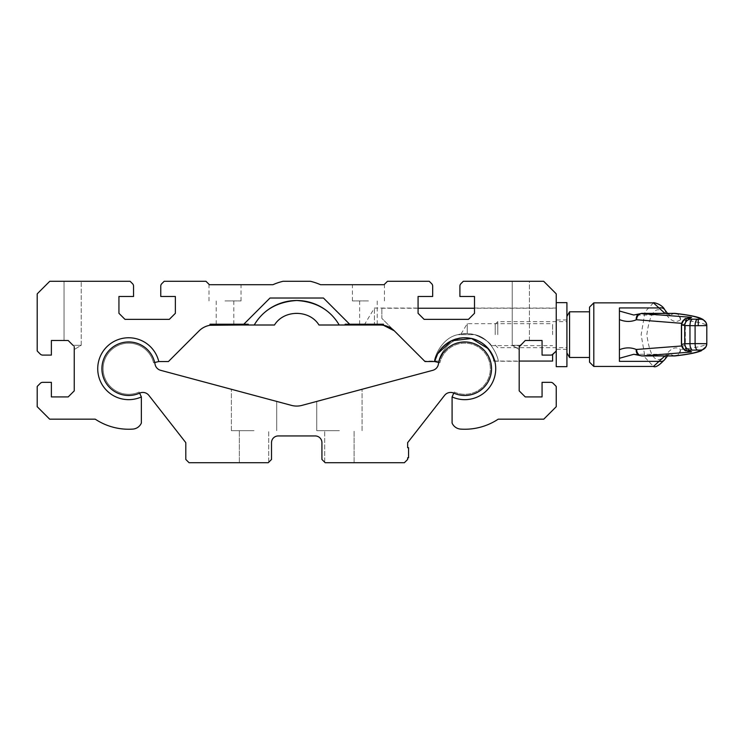 <?xml version="1.0" encoding="UTF-8"?>
<svg xmlns="http://www.w3.org/2000/svg" width="744" height="744" viewBox="0 0 744 744"><rect width="100%" height="100%" fill="white"/><g stroke="black" fill="none" stroke-linecap="round" stroke-linejoin="round"><path stroke-width="0.56" stroke-dasharray="3.72 2.79" d="M424.722 361.24L434.738 361.24C432.534 361.956 444.317 336.065 464.712 337.767C485.069 335.963 496.964 361.779 494.806 361.24L488.483 348.824M494.806 361.24L519.191 361.24L519.191 346.565L519.191 390.87L525.255 396.924L542.069 396.924L542.069 382.332L550.755 382.332A3.357 3.357 0 0 1 553.127 383.318L555.703 385.894A5.041 5.041 0 0 1 556.242 386.527L556.242 406.698L543.78 419.17L498.21 419.17A60.524 60.524 0 0 1 460.638 429.102A10.072 10.072 0 0 1 452.092 423.076L452.092 396.943A30.95 30.95 0 0 0 495.718 368.717A30.95 30.95 0 0 0 434.663 361.547L425.029 361.547L394.385 330.903A20.144 20.144 0 0 0 380.138 325.007L318.962 325.007A26.896 26.896 0 0 0 274.48 325.007L213.305 325.007A20.144 20.144 0 0 0 199.057 330.903L168.423 361.547L158.779 361.547A30.95 30.95 0 0 0 119.626 339.115A30.95 30.95 0 0 0 99.705 379.598A30.95 30.95 0 0 0 141.351 396.943L141.351 423.076A10.072 10.072 0 0 1 132.804 429.102A60.524 60.524 0 0 1 95.241 419.17L49.662 419.17L37.2 406.698L37.2 386.527A5.041 5.041 0 0 1 37.739 385.894L40.316 383.318A3.357 3.357 0 0 1 42.687 382.332L51.373 382.332L51.373 396.924L68.188 396.924L74.251 390.87L74.251 346.565L68.188 340.501L51.373 340.501L51.373 355.093L42.687 355.093A3.357 3.357 0 0 1 40.316 354.116L37.739 351.54A5.041 5.041 0 0 1 37.2 350.898L37.2 293.945A5.041 5.041 0 0 1 37.739 293.313L49.392 281.651A6.743 6.743 0 0 1 49.774 281.297L130.126 281.297L132.553 283.724A3.357 3.357 0 0 1 133.539 286.105L133.539 296.493L118.938 296.493L118.938 313.308L125.001 319.371L169.307 319.371L175.37 313.308L175.37 296.493L160.769 296.493L160.769 286.105A3.357 3.357 0 0 1 161.755 283.724L164.182 281.297L205.976 281.297L209.39 284.71L272.909 284.71A58.823 58.823 0 0 1 283.008 281.297L310.443 281.297A58.823 58.823 0 0 1 320.534 284.71L384.053 284.71L387.466 281.297L429.26 281.297L431.687 283.724A3.357 3.357 0 0 1 432.673 286.105L432.673 296.493L418.072 296.493L418.072 313.308L424.136 319.371L468.441 319.371L474.505 313.308L474.505 296.493L459.904 296.493L459.904 286.105A3.357 3.357 0 0 1 460.889 283.724L463.317 281.297L543.669 281.297A6.743 6.743 0 0 1 544.05 281.651L555.703 293.313A5.041 5.041 0 0 1 556.242 293.945L556.242 350.898A5.041 5.041 0 0 1 555.703 351.54L556.242 350.898L556.242 302.641L556.242 366.662M552.122 354.804L550.755 355.093L553.127 354.116A3.357 3.357 0 0 1 550.755 355.093L542.069 355.093L550.755 355.093L542.069 355.093L542.069 340.501L542.069 355.093L542.069 340.501L525.255 340.501L542.069 340.501M529.393 340.501L529.393 281.297L512.235 281.297L529.393 281.297L529.393 340.501L525.255 340.501L529.393 340.501L525.255 340.501L519.191 346.565L525.255 340.501L520.819 344.937L525.255 340.501L529.393 340.501L525.255 340.501L520.428 345.318L512.235 345.318L520.428 345.318L519.191 346.565L520.428 345.318L512.235 345.318L520.428 345.318L525.255 340.501L520.819 344.937M519.191 346.834L519.191 349.503L512.235 345.318L512.235 281.297L512.235 345.318L519.191 349.503M555.703 351.54L553.127 354.116L555.703 351.54M398.133 334.651L424.722 361.24L381.867 318.386L381.867 308.23L381.867 318.386L424.554 361.072L398.133 334.651M474.505 313.308L468.441 319.371L424.136 319.371L418.072 313.308L418.072 308.062L418.072 313.308L424.136 319.371L468.441 319.371L474.505 313.308L474.505 308.062L474.505 313.308M380.63 325.007L382.816 325.184M383.448 325.277L383.458 324.235L345.16 324.235M73.014 345.318L81.208 345.318L73.014 345.318L81.208 345.318L73.014 345.318L68.188 340.501L64.049 340.501L68.188 340.501L74.251 346.565L68.188 340.501L64.049 340.501L68.188 340.501L74.251 346.565C74.251 349.996 74.251 349.996 74.251 346.565C74.251 349.996 74.251 349.996 74.251 346.565C74.251 349.996 74.251 349.996 74.251 346.565C74.251 349.996 74.251 349.996 74.251 346.565M72.624 281.297L81.208 281.297L72.624 281.297M384.053 284.71L368.429 284.71L384.053 284.71M209.39 284.71L225.013 284.71L209.39 284.71M225.013 300.929L241.019 300.929L225.013 300.929M374.409 325.007L364.225 325.007L374.409 325.007L374.409 308.062L374.409 325.007M349.652 324.235L323.445 298.028L269.998 298.028L243.79 324.235M368.429 284.71L352.423 284.71L368.429 284.71M368.429 300.929L352.423 300.929L368.429 300.929M519.191 346.565C519.191 349.996 519.191 349.996 519.191 346.565C519.191 349.996 519.191 349.996 519.191 346.565C519.191 349.996 519.191 349.996 519.191 346.565M225.013 284.71L241.019 284.71L225.013 284.71M556.242 334.651L556.242 308.062L556.242 334.651M248.282 324.235L209.985 324.235L209.985 325.277M225.013 324.235L216.216 324.235L225.013 324.235M368.429 324.235L377.227 324.235L368.429 324.235M139.64 393.13L139.147 392.042A25.566 25.566 0 0 1 104.737 377.701A25.566 25.566 0 0 1 121.198 344.258A25.566 25.566 0 0 1 153.543 362.793L158.779 361.547A30.95 30.95 0 0 0 119.626 339.115A30.95 30.95 0 0 0 99.705 379.598A30.95 30.95 0 0 0 141.351 396.943L139.147 392.042A25.566 25.566 0 0 1 104.737 377.701A25.566 25.566 0 0 1 121.198 344.258A25.566 25.566 0 0 1 153.543 362.793L154.706 362.514M438.737 362.514L439.899 362.793A25.566 25.566 0 0 1 490.343 368.717A25.566 25.566 0 0 1 454.296 392.042L452.092 396.943A30.95 30.95 0 0 0 495.718 368.717A30.95 30.95 0 0 0 434.663 361.547L439.899 362.793A25.566 25.566 0 0 1 490.343 368.717A25.566 25.566 0 0 1 454.296 392.042L453.803 393.13A26.765 26.765 0 0 0 491.533 368.717A26.765 26.765 0 0 0 467.037 342.045A26.765 26.765 0 0 0 438.393 364.197A7.682 7.682 0 0 1 432.803 370.317L301.943 405.387A20.162 20.162 0 0 1 291.499 405.387L160.639 370.317A7.682 7.682 0 0 1 155.05 364.197A26.765 26.765 0 0 0 121.942 342.807A26.765 26.765 0 0 0 103.435 377.608A26.765 26.765 0 0 0 139.667 393.111A7.682 7.682 0 0 1 148.884 395.389L185.805 442.652L185.805 459.457L189.05 462.703L268.268 462.703L239.354 462.703L268.268 462.703L254.039 462.703L268.268 462.703L271.514 459.457L271.514 442.652A6.724 6.724 0 0 1 278.237 435.938L315.205 435.938A6.724 6.724 0 0 1 321.929 442.652L321.929 459.457L325.175 462.703L404.392 462.703L407.638 459.457L407.638 457.783L408.558 457.783L408.558 447.693L407.638 447.693L407.638 442.652L444.568 395.389A7.682 7.682 0 0 1 453.775 393.111M454.296 392.042A25.566 25.566 0 0 0 488.706 377.701A25.566 25.566 0 0 0 472.245 344.258A25.566 25.566 0 0 0 439.899 362.793L434.663 361.547A30.95 30.95 0 0 1 473.816 339.115A30.95 30.95 0 0 1 493.737 379.598A30.95 30.95 0 0 1 452.092 396.943L454.296 392.042A25.566 25.566 0 0 0 488.706 377.701A25.566 25.566 0 0 0 472.245 344.258A25.566 25.566 0 0 0 439.899 362.793L434.663 361.547A30.95 30.95 0 0 1 473.816 339.115A30.95 30.95 0 0 1 493.737 379.598A30.95 30.95 0 0 1 452.092 396.943L454.296 392.042M141.351 396.943A30.95 30.95 0 0 1 97.724 368.717A30.95 30.95 0 0 1 158.779 361.547L153.543 362.793A25.566 25.566 0 0 0 103.109 368.717A25.566 25.566 0 0 0 139.147 392.042L141.351 396.943A30.95 30.95 0 0 1 97.724 368.717A30.95 30.95 0 0 1 158.779 361.547L153.543 362.793A25.566 25.566 0 0 0 103.109 368.717A25.566 25.566 0 0 0 139.147 392.042L141.351 396.943M495.206 334.651L495.206 324.189L495.206 334.651M497.764 334.651L497.764 321.631L497.764 334.651M687.586 318.339A6.398 6.017 96.1 0 0 684.833 323.659L685.345 323.854C686.907 319.055 688.47 317.009 690.032 317.725A6.398 6.324 -103.9 0 0 685.243 323.947L685.243 345.356A6.398 6.324 103.9 0 0 690.032 351.577C688.47 352.293 686.907 350.247 685.345 345.449L681.532 344.435L681.532 324.868L685.345 323.854L685.345 345.449L684.833 345.644L684.833 323.659L681.616 323.324M589.536 307.123L589.536 362.179M566.919 334.651L566.919 352.907L566.919 334.651M569.56 357.483L569.56 311.81M653.437 302.854L645.067 311.801L641.142 334.651L645.067 357.501L653.437 366.448M619.417 319.576L619.417 307.942M642.081 355.939L641.7 355.678A6.398 5.329 -67.2 0 1 639.217 355.381M687.586 350.963A6.398 6.017 -96.1 0 1 684.833 345.644L681.616 345.979M686.312 350.657A6.398 6.324 103.9 0 1 681.532 344.435M675.245 355.902A6.398 6.082 83.3 0 0 680.583 349.55L680.379 349.475C675.626 346.062 670.614 348.229 665.331 355.976C656.162 364.681 649.996 357.604 646.834 334.744C649.949 311.745 656.115 304.612 665.331 313.326C670.586 321.064 675.599 323.231 680.379 319.827L680.583 319.753C696.877 321.668 705.619 323.621 706.8 325.63L706.8 343.672C705.619 345.681 696.877 347.634 680.583 349.55M664.922 355.948L670.009 354.284L674.492 355.939M633.749 354.284L641.7 355.678L674.297 355.678A6.398 5.915 128.3 0 0 680.379 349.475M664.801 359.454A6.398 5.078 32.9 0 0 665.331 355.976M664.801 309.848A6.398 5.078 -32.9 0 1 665.331 313.326M674.492 313.363L670.009 315.019L664.922 313.354M633.749 315.019L641.7 313.624L674.297 313.624A6.398 5.915 -128.3 0 1 680.379 319.827M675.245 313.401A6.398 6.082 -83.3 0 1 680.583 319.753M686.312 318.646A6.398 6.324 -103.9 0 0 681.532 324.868L681.56 324.896M639.217 313.922A6.398 5.329 67.2 0 1 641.7 313.624L642.081 313.363M619.417 361.361L619.417 349.727M589.536 334.651L589.536 357.483L589.536 334.651M552.606 361.072L552.606 354.535M474.653 334.651C484.195 338.669 489.766 342.333 491.347 345.625C489.738 342.314 484.177 338.65 474.653 334.651C484.195 338.669 489.766 342.333 491.347 345.625C489.738 342.314 484.177 338.65 474.653 334.651L457.941 334.651C439.462 338.325 433.138 362.142 434.598 361.072C433.148 362.198 439.379 338.39 457.941 334.651C439.462 338.325 433.138 362.142 434.598 361.072C433.148 362.198 439.379 338.39 457.941 334.651C439.453 338.334 433.138 362.133 434.598 361.072C433.148 362.207 439.36 338.399 457.941 334.651C439.453 338.334 433.138 362.133 434.598 361.072C433.148 362.207 439.36 338.399 457.941 334.651L474.653 334.651C468.887 333.173 463.317 333.173 457.941 334.651L474.653 334.651C493.123 338.315 499.447 362.086 497.996 361.072C499.457 362.226 493.253 338.399 474.653 334.651C493.123 338.315 499.447 362.086 497.996 361.072C499.457 362.226 493.253 338.399 474.653 334.651L467.241 333.554L474.653 334.651C493.16 338.325 499.466 362.189 497.996 361.072C499.447 362.133 493.207 338.39 474.653 334.651C493.16 338.325 499.466 362.189 497.996 361.072C499.447 362.133 493.207 338.39 474.653 334.651M552.606 334.651L552.606 323.677L552.606 334.651M467.241 333.554L467.241 323.677L467.241 333.554L461.057 333.972L467.241 333.554M493.421 361.072C495.578 362.207 486.39 336.753 466.367 338.064C446.381 336.613 437.026 362.068 439.183 361.072C437.016 362.291 446.158 336.762 466.228 338.064C486.251 336.604 495.588 362.133 493.421 361.072L519.191 361.072M556.242 338.232L556.242 319.976L556.242 338.232M566.919 338.232L566.919 319.976L566.919 338.232M566.919 366.662L566.919 302.641M254.039 395.343L231.375 389.27L254.039 395.343M254.039 430.692L231.375 430.692L254.039 430.692M339.404 395.343L362.068 389.27L339.404 395.343M339.404 430.692L316.739 430.692L339.404 430.692M339.404 462.703L354.088 462.703L339.404 462.703M593.805 366.448L593.805 302.854M64.049 340.501L64.049 281.297L64.049 340.501M209.008 300.929L209.008 284.329M352.423 300.929L352.423 284.71M216.216 324.235L216.216 300.929M359.64 324.235L359.64 300.929M377.227 324.235L377.227 300.929M384.434 300.929L384.434 284.329M233.802 324.235L233.802 300.929M241.019 300.929L241.019 284.71M81.208 345.318L81.208 281.297L81.208 345.318L74.251 349.503L81.208 345.318M364.225 325.007L374.409 308.062L418.072 308.062M474.505 308.062L556.242 308.062M495.206 324.189L497.764 321.631L566.919 321.631M495.206 345.104L497.764 347.671L566.919 347.671M633.841 354.284L670.009 354.284L667.563 355.948M667.563 313.354L670.009 315.019L633.841 315.019M491.347 345.625L552.606 345.625M552.606 308.23L474.505 308.23M418.072 308.23L381.867 308.23M439.183 361.072L424.554 361.072M461.057 333.972L467.241 323.677L552.606 323.677M566.919 349.327L556.242 349.327M566.919 319.976L556.242 319.976M231.375 430.692L231.375 389.27L231.375 430.692M239.354 462.703L239.354 430.692L239.354 462.703M316.739 430.692L316.739 401.416L316.739 430.692M324.719 462.257L324.719 430.692L324.719 462.257M354.088 462.703L354.088 430.692L354.088 462.703M362.068 430.692L362.068 389.27L362.068 430.692M268.724 462.257L268.724 430.692L268.724 462.257M276.703 430.692L276.703 401.416L276.703 430.692"/><path stroke-width="1.12" d="M488.483 348.824L471.473 338.501L451.283 340.864L437.695 353.726L434.738 361.24M520.819 344.937L519.191 346.565L519.191 390.87L525.255 396.924L542.069 396.924L542.069 382.332L550.755 382.332A3.357 3.357 0 0 1 553.127 383.318L555.703 385.894A5.041 5.041 0 0 1 556.242 386.527L556.242 406.698L543.78 419.17L498.21 419.17A60.524 60.524 0 0 1 460.638 429.102A10.072 10.072 0 0 1 452.092 423.076L452.092 396.943A30.95 30.95 0 0 0 495.718 368.717A30.95 30.95 0 0 0 434.663 361.547L425.029 361.547L394.385 330.903A20.144 20.144 0 0 0 383.458 325.277L394.283 330.801M529.393 340.501L542.069 340.501L542.069 355.093L550.755 355.093A3.357 3.357 0 0 0 553.127 354.116L555.703 351.54L552.122 354.804M542.069 340.501L525.255 340.501L519.191 346.834M519.191 349.503L519.191 361.24M556.242 302.641L566.919 302.641L566.919 366.662L556.242 366.662L556.242 350.898L555.703 351.54A5.041 5.041 0 0 0 556.242 350.898L556.242 293.945A5.041 5.041 0 0 0 555.703 293.313L544.05 281.651A6.743 6.743 0 0 0 543.669 281.297L463.317 281.297L460.889 283.724A3.357 3.357 0 0 0 459.904 286.105L459.904 296.493L474.505 296.493L474.505 313.308L468.441 319.371L424.136 319.371L418.072 313.308L418.072 296.493L432.673 296.493L432.673 286.105A3.357 3.357 0 0 0 431.687 283.724L429.26 281.297L387.466 281.297L384.053 284.71L320.534 284.71A58.823 58.823 0 0 0 310.443 281.297L283.008 281.297A58.823 58.823 0 0 0 272.909 284.71L209.39 284.71L205.976 281.297L164.182 281.297L161.755 283.724A3.357 3.357 0 0 0 160.769 286.105L160.769 296.493L175.37 296.493L175.37 313.308L169.307 319.371L125.001 319.371L118.938 313.308L118.938 296.493L133.539 296.493L133.539 286.105A3.357 3.357 0 0 0 132.553 283.724L130.126 281.297L49.774 281.297A6.743 6.743 0 0 0 49.392 281.651L37.739 293.313A5.041 5.041 0 0 0 37.2 293.945L37.2 350.898A5.041 5.041 0 0 0 37.739 351.54L40.316 354.116A3.357 3.357 0 0 0 42.687 355.093L51.373 355.093L51.373 340.501L68.188 340.501L73.014 345.318M382.816 325.184L380.63 325.007M242.005 324.235L242.005 325.007L254.234 325.007A49.085 49.085 0 0 1 339.208 325.007L318.962 325.007C309.569 309.541 283.91 309.495 274.48 325.007L254.234 325.007C263.116 309.932 277.279 301.766 296.726 300.502C316.172 301.766 330.336 309.932 339.208 325.007L351.447 325.007L351.447 324.235M394.385 330.903C390.461 327.062 385.708 325.1 380.138 325.007L351.447 325.007M345.997 325.007L345.16 324.235L349.652 324.235L323.445 298.028L269.998 298.028L243.79 324.235L209.985 324.235L209.985 325.277A20.144 20.144 0 0 0 199.057 330.903L168.423 361.547L158.779 361.547A30.95 30.95 0 0 0 119.626 339.115A30.95 30.95 0 0 0 99.705 379.598A30.95 30.95 0 0 0 141.351 396.943L141.351 423.076A10.072 10.072 0 0 1 132.804 429.102A60.524 60.524 0 0 1 95.241 419.17L49.662 419.17L37.2 406.698L37.2 386.527A5.041 5.041 0 0 1 37.739 385.894L40.316 383.318A3.357 3.357 0 0 1 42.687 382.332L51.373 382.332L51.373 396.924L68.188 396.924L74.251 390.87L74.251 346.565M242.005 325.007L209.985 325.277M519.191 346.565C519.191 349.996 519.191 349.996 519.191 346.565M383.458 325.277L383.458 324.235L349.652 324.235M243.79 324.235L248.282 324.235L247.445 325.007M154.706 362.514L158.779 361.547A30.95 30.95 0 0 0 119.626 339.115A30.95 30.95 0 0 0 99.705 379.598A30.95 30.95 0 0 0 141.351 396.943L139.64 393.13M453.775 393.111A26.765 26.765 0 0 0 491.533 368.717A26.765 26.765 0 0 0 467.037 342.045A26.765 26.765 0 0 0 438.393 364.197A7.682 7.682 0 0 1 432.803 370.317L301.943 405.387A20.162 20.162 0 0 1 291.499 405.387L160.639 370.317A7.682 7.682 0 0 1 155.05 364.197A26.765 26.765 0 0 0 121.942 342.807A26.765 26.765 0 0 0 103.435 377.608A26.765 26.765 0 0 0 139.667 393.111A7.682 7.682 0 0 1 148.884 395.389L185.805 442.652L185.805 459.457L189.05 462.703L268.268 462.703L271.514 459.457L271.514 442.652A6.724 6.724 0 0 1 278.237 435.938L315.205 435.938A6.724 6.724 0 0 1 321.929 442.652L321.929 459.457L325.175 462.703L404.392 462.703L407.638 459.457L407.638 457.783L408.558 457.783L408.558 447.693L407.638 447.693L407.638 442.652L444.568 395.389A7.682 7.682 0 0 1 453.775 393.111L452.092 396.943A30.95 30.95 0 0 0 495.718 368.717A30.95 30.95 0 0 0 434.663 361.547L438.737 362.514M700.392 319.232C699.23 317.223 690.599 315.27 674.492 313.363L641.7 313.624L690.86 317.26L691.576 317.548L687.856 318.469L691.037 319.167L700.392 319.232A6.398 6.398 -29.2 0 1 706.8 325.63L706.8 343.672A6.398 6.398 29.2 0 1 705.991 346.788L706.8 343.672L695.091 343.598L695.091 325.705L684.74 325.565L681.532 324.868M589.536 334.651L589.536 307.123L593.805 302.854L593.805 366.448L589.536 362.179L589.536 334.651M566.919 316.395L569.56 311.81L569.56 357.483L589.536 357.483M664.922 313.354L653.437 302.854L593.805 302.854M633.841 354.284L619.417 358.283L619.417 311.02L633.749 315.019L639.217 313.922A6.398 5.329 67.2 0 0 636.241 319.827C630.893 322.031 625.286 321.947 619.417 319.576L619.417 329.257M674.297 313.624L674.492 313.363A6.398 6.082 -83.3 0 1 675.245 313.401C686.972 314.731 695.249 316.274 700.076 318.023L702.95 319.409L705.991 322.515L706.8 325.63L695.091 325.705A6.398 2.381 90.9 0 1 697.472 319.306M633.749 354.284L639.217 355.381A6.398 5.329 -67.2 0 1 636.241 349.475L681.616 345.979M674.297 355.678L674.492 355.939C690.599 354.032 699.23 352.079 700.392 350.071L691.037 350.136L687.856 350.833L691.576 351.754L690.86 352.042L642.081 355.939A6.398 5.459 -93.6 0 1 636.613 349.55M690.86 352.042A6.398 6.017 -96.1 0 1 687.586 350.963M691.576 351.754A6.398 6.324 103.9 0 1 690.032 351.577L686.312 350.657C685.066 351.326 683.429 349.252 681.43 344.426L681.43 324.877C683.429 320.05 685.066 317.976 686.312 318.646L686.312 318.646A6.398 6.324 -103.9 0 1 687.856 318.469A6.398 6.296 102 0 0 681.56 324.896L681.56 344.407L684.74 343.737L695.091 343.598A6.398 2.381 -90.9 0 0 697.472 349.987M687.856 350.833A6.398 6.324 103.9 0 1 686.312 350.657M687.865 350.805A6.398 6.296 -102 0 1 681.56 344.407M691.037 350.136A6.398 6.296 -102 0 1 684.74 343.737L684.74 325.565A6.398 6.296 102 0 1 691.037 319.167M692.348 350.071A6.398 2.381 -90.9 0 1 689.967 343.672L689.967 325.63A6.398 2.381 90.9 0 1 692.348 319.232M700.392 350.071A6.398 6.398 29.2 0 0 705.991 346.788L701.266 350.787C696.486 352.805 687.809 354.507 675.245 355.902L674.464 355.948A6.398 6.082 83.3 0 0 675.245 355.902M619.417 358.283L619.417 361.361L659.426 361.361A6.398 5.078 32.9 0 0 664.801 359.454C659.305 365.406 655.511 367.731 653.437 366.448L664.922 355.948M664.801 359.454L667.563 355.948M619.417 311.02L619.417 307.942L659.426 307.942A6.398 5.078 -32.9 0 1 664.801 309.848L667.563 313.354M675.245 313.401L642.026 313.354L639.217 313.922M691.576 317.548A6.398 6.324 -103.9 0 0 690.032 317.725L686.312 318.646M690.86 317.26A6.398 6.017 96.1 0 0 687.586 318.339M642.081 313.363A6.398 5.459 93.6 0 0 636.613 319.753L636.241 319.827M681.616 323.324L636.613 319.753M619.417 340.045L619.417 349.727C625.286 347.346 630.893 347.271 636.241 349.475M552.606 354.535L552.606 361.072L519.191 361.072M339.208 325.007A49.085 49.085 0 0 0 254.234 325.007M698.263 319.316L698.263 325.714M642.081 355.939L674.492 355.939L642.026 355.948L639.217 355.381M569.56 311.81L589.536 311.81M653.437 302.854C652.525 302.138 661.928 303.794 664.801 309.848M653.437 366.448L593.805 366.448M566.919 352.907L569.56 357.483M474.505 308.23L418.072 308.23"/></g></svg>
